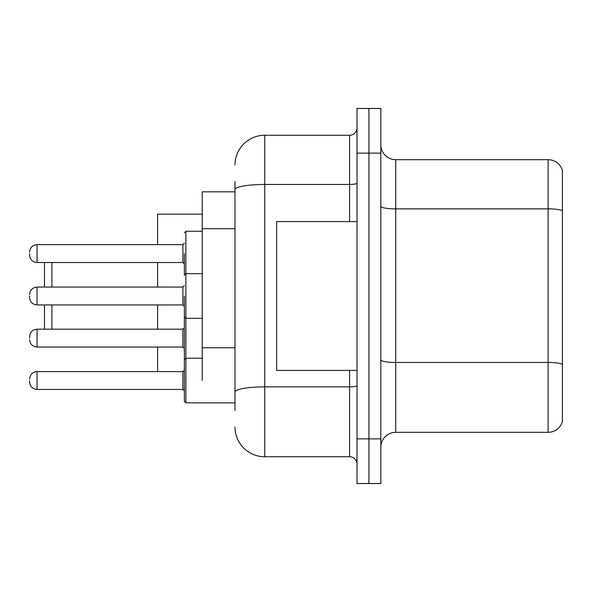 <?xml version="1.0" encoding="UTF-8"?>
<svg xmlns="http://www.w3.org/2000/svg" width="592" height="592" viewBox="0 0 592 592"><rect width="100%" height="100%" fill="white"/><g stroke="black" fill="none" stroke-linecap="round" stroke-linejoin="round"><path stroke-width="0.89" d="M234.98 191.823L202.242 191.823L202.242 380.53M234.98 410.596L234.98 181.404M357.02 438.872L357.02 483.523L368.927 483.523L368.927 438.872L368.927 483.523L380.834 483.523L380.834 438.872L368.927 438.872L368.927 153.128L368.927 438.872L357.02 438.872L357.02 153.128L368.927 153.128L368.927 108.477L368.927 153.128L380.834 153.128L380.834 438.872M380.834 153.128L380.834 108.477L357.02 108.477L357.02 153.128M234.98 165.035A29.763 29.763 0 0 1 264.75 135.265L264.75 456.735L349.576 456.735L349.576 370.414M264.75 135.265L349.576 135.265A7.444 7.444 0 0 0 357.02 127.828M357.02 464.172A7.444 7.444 0 0 0 349.576 456.735M264.75 456.735A29.763 29.763 0 0 1 234.98 426.965M380.834 447.212A14.881 14.881 0 0 1 395.715 432.323L548.111 432.323L548.111 159.677L395.715 159.677A14.881 14.881 0 0 1 380.834 144.788A14.881 14.881 0 0 0 395.715 159.677L395.715 432.323M562.4 170.392A14.881 14.881 0 0 0 548.111 159.677A14.881 14.881 0 0 1 562.4 170.392L562.4 421.608A14.881 14.881 0 0 1 548.111 432.323M562.4 210.937L562.4 364.317A14.881 2.583 180 0 0 548.111 362.459L395.715 362.459A14.881 2.583 0 0 1 380.834 359.869M44.481 304.932L44.481 329.189M51.926 304.932L51.926 329.189M157.59 304.932L157.59 329.189M157.59 347.045L157.59 371.606M202.242 214.149L157.59 214.149L157.59 244.651M157.59 262.515L157.59 287.068M51.926 262.515L51.926 287.068M44.481 262.515L44.481 287.068M357.02 221.586L276.649 221.586L276.649 370.414L357.02 370.414M29.6 338.121L29.6 336.633L29.6 338.121M184.378 358.952L184.378 317.282M184.378 380.53L184.378 359.699L185.866 358.212L185.866 402.856L184.378 401.369L184.378 380.53M29.6 380.53L29.6 382.025L29.6 380.53M184.378 253.583L184.378 274.422L184.378 253.583M29.6 253.583L29.6 255.071L29.6 253.583M184.378 296L184.378 316.838L184.378 296M29.6 296L29.6 297.487L29.6 296M234.98 228.719L202.242 228.719M234.98 347.778L202.242 347.778M357.02 385.57A7.444 1.295 0 0 1 349.576 386.865L264.75 386.865A29.763 5.165 180 0 0 234.98 392.037M234.98 189.632A29.763 5.165 180 0 1 264.75 184.46L349.576 184.46L349.576 135.265M349.576 221.586L349.576 184.46A7.444 1.295 0 0 0 357.02 183.165M562.4 210.73A14.881 2.583 180 0 0 548.111 208.865L395.715 208.865A14.881 2.583 0 0 1 380.834 206.282M202.242 231.257L185.866 231.257L185.866 358.212L184.378 359.699L185.866 358.212L202.242 358.212M29.6 336.633C30.081 332.068 32.56 329.589 37.044 329.189L37.044 347.045L182.891 347.045L182.891 329.189L184.378 327.702M29.6 379.043C30.081 374.484 32.56 372.005 37.044 371.606L37.044 389.462L182.891 389.462L182.891 371.606L184.378 370.118M182.891 244.651L37.044 244.651L37.044 262.515L182.891 262.515L182.891 244.651L184.378 243.164M182.891 287.068L37.044 287.068L37.044 304.932L182.891 304.932L182.891 287.068L184.378 285.581M182.891 347.045L184.378 348.533M37.044 329.189L182.891 329.189M37.044 347.045C32.56 346.646 30.081 344.167 29.6 339.608M185.866 402.856L184.378 401.369L185.866 402.856L234.98 402.856M182.891 389.462L184.378 390.949M37.044 371.606L182.891 371.606M37.044 389.462C32.56 389.062 30.081 386.583 29.6 382.025M184.43 274.792L184.378 274.422M37.044 262.515C32.56 262.115 30.081 259.636 29.6 255.071M37.044 244.651C32.56 245.051 30.081 247.537 29.6 252.096M182.891 262.515L184.378 264.002M185.866 231.257L184.378 232.752M202.242 318.326L185.866 318.326L184.378 316.838M37.044 304.932C32.56 304.532 30.081 302.046 29.6 297.487M184.378 275.162L185.866 273.674L202.242 273.674M37.044 287.068C32.56 287.468 30.081 289.954 29.6 294.513M182.891 304.932L184.378 306.419"/></g></svg>
